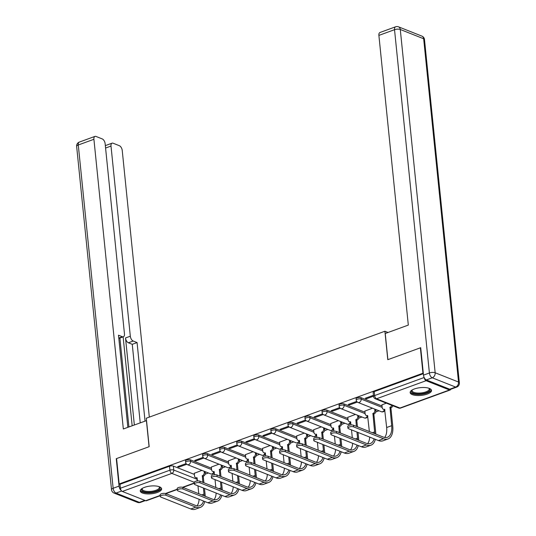<?xml version="1.0" encoding="UTF-8"?>
<svg xmlns="http://www.w3.org/2000/svg" width="536" height="536" viewBox="0 0 536 536"><rect width="100%" height="100%" fill="white"/><g stroke="black" fill="none" stroke-linecap="round" stroke-linejoin="round"><path stroke-width="0.8" d="M211.432 468.196L190.434 459.861A2.754 0.998 174.2 0 0 186.595 460.009A2.754 0.998 174.2 0 0 185.503 460.94L185.65 462.347A2.754 0.998 -5.8 0 1 186.736 461.409A2.754 0.998 -5.8 0 1 190.575 461.268L211.579 469.596M228.497 461.978L207.492 453.644A2.754 0.998 174.2 0 0 203.653 453.791A2.754 0.998 174.2 0 0 202.561 454.722L202.709 456.123A2.754 0.998 -5.8 0 1 203.794 455.191A2.754 0.998 -5.8 0 1 207.633 455.051L228.638 463.379M245.555 455.754L224.55 447.426A2.754 0.998 174.2 0 0 220.711 447.567A2.754 0.998 174.2 0 0 219.626 448.505L219.767 449.905A2.754 0.998 -5.8 0 1 220.852 448.974A2.754 0.998 -5.8 0 1 224.691 448.833L245.696 457.161M262.613 449.537L241.609 441.208A2.754 0.998 174.2 0 0 237.77 441.349A2.754 0.998 174.2 0 0 236.684 442.28L236.825 443.687A2.754 0.998 -5.8 0 1 237.91 442.756A2.754 0.998 -5.8 0 1 241.749 442.609L262.754 450.943M279.671 443.319L258.667 434.991A2.754 0.998 174.2 0 0 254.828 435.132A2.754 0.998 174.2 0 0 253.742 436.063L253.883 437.47A2.754 0.998 -5.8 0 1 254.975 436.532A2.754 0.998 -5.8 0 1 258.814 436.391L279.812 444.719M296.73 437.101L275.725 428.773A2.754 0.998 174.2 0 0 271.886 428.914A2.754 0.998 174.2 0 0 270.801 429.845L270.941 431.252A2.754 0.998 -5.8 0 1 272.033 430.314A2.754 0.998 -5.8 0 1 275.873 430.173L296.877 438.502M313.795 430.884L292.79 422.549A2.754 0.998 174.2 0 0 288.951 422.696A2.754 0.998 174.2 0 0 287.859 423.628L288.006 425.028A2.754 0.998 -5.8 0 1 289.092 424.097A2.754 0.998 -5.8 0 1 292.931 423.956L313.935 432.284M330.853 424.659L309.848 416.331A2.754 0.998 174.2 0 0 306.009 416.472A2.754 0.998 174.2 0 0 304.924 417.41L305.064 418.81A2.754 0.998 -5.8 0 1 306.15 417.879A2.754 0.998 -5.8 0 1 309.989 417.738L330.993 426.066M347.911 418.442L326.906 410.114A2.754 0.998 174.2 0 0 323.067 410.254A2.754 0.998 174.2 0 0 321.982 411.186L322.123 412.593A2.754 0.998 -5.8 0 1 323.208 411.661A2.754 0.998 -5.8 0 1 327.047 411.514L348.052 419.849M364.969 412.224L343.965 403.896A2.754 0.998 174.2 0 0 340.125 404.037A2.754 0.998 174.2 0 0 339.04 404.968L339.181 406.375A2.754 0.998 -5.8 0 1 340.266 405.444A2.754 0.998 -5.8 0 1 344.105 405.296L365.11 413.631M382.027 406.007L361.023 397.678A2.754 0.998 174.2 0 0 357.184 397.819A2.754 0.998 174.2 0 0 356.098 398.75L356.239 400.158A2.754 0.998 -5.8 0 1 357.331 399.22A2.754 0.998 -5.8 0 1 361.17 399.079L382.175 407.407M427.272 394.074A10.733 3.893 174.2 0 0 431.514 390.436A10.733 3.893 174.2 0 0 425.423 387.582A10.733 3.893 174.2 0 0 414.388 388.962A10.733 3.893 174.2 0 0 410.154 392.6A10.733 3.893 174.2 0 0 416.244 395.454A10.733 3.893 174.2 0 0 427.272 394.074M157.383 492.457A10.733 3.893 174.2 0 0 161.624 488.819A10.733 3.893 174.2 0 0 155.534 485.964A10.733 3.893 174.2 0 0 144.499 487.351A10.733 3.893 174.2 0 0 140.264 490.989A10.733 3.893 174.2 0 0 146.355 493.844A10.733 3.893 174.2 0 0 157.383 492.457M205.181 474.166L208.43 472.98M222.239 467.948L225.495 466.756M239.297 461.724L242.553 460.538M256.355 455.506L259.612 454.32M273.414 449.289L276.67 448.103M290.472 443.071L293.728 441.885M307.537 436.853L310.793 435.668M324.595 430.629L327.851 429.443M341.653 424.412L344.909 423.226M358.711 418.194L361.968 417.008M375.77 411.976L379.026 410.79M160.197 495.706L146.362 500.751A2.754 1.467 -110 0 1 145.678 500.718L122.309 491.445A2.754 1.467 -110 0 1 120.399 488.242L119.997 484.283L169.53 466.226A2.754 0.998 -5.8 0 1 173.369 466.086L194.374 474.414M420.378 347.817L387.789 359.696L384.902 331.241L146.288 418.221L149.175 446.682L116.587 458.561L119.166 483.954L422.958 373.21L420.378 347.817L420.733 347.958M119.997 484.283L119.166 483.954M424.19 377.572A2.754 1.467 70 0 0 426.1 380.701L449.47 389.974A2.754 1.467 70 0 0 450.153 390.007A2.754 1.467 70 0 0 450.769 389.263M423.313 373.351L422.958 373.21M373.438 395.287L365.257 398.268L366.497 398.764L366.403 397.853M386.342 403.152L381.913 404.881M356.681 401.397L348.192 404.492L349.432 404.982L349.345 404.07M372.5 408.204L364.855 411.099M339.623 407.615L331.134 410.71L332.374 411.199L332.28 410.288M355.442 414.422L347.797 417.316M322.565 413.832L314.076 416.928L315.315 417.417L315.222 416.512M338.384 420.639L330.739 423.534M305.507 420.05L297.018 423.145L298.257 423.641L298.163 422.73M321.325 426.857L313.674 429.751M288.448 426.274L279.96 429.363L281.199 429.859L281.105 428.947M304.267 433.075L296.616 435.976M271.39 432.492L262.901 435.587L264.134 436.076L264.047 435.165M287.209 439.292L279.558 442.193M254.325 438.709L245.836 441.805L247.076 442.294L246.982 441.383M270.144 445.517L262.499 448.411M237.267 444.927L228.778 448.022L230.018 448.511L229.924 447.607M253.086 451.734L245.441 454.628M220.209 451.145L211.72 454.24L212.96 454.729L212.866 453.825M236.028 457.952L228.383 460.846M203.151 457.362L194.662 460.458L195.901 460.953L195.808 460.042M218.969 464.169L211.318 467.064M388.031 332.481L384.902 331.241M186.093 463.586L177.604 466.682L178.843 467.171L178.749 466.26M366.497 398.764L373.532 396.198M201.911 470.387L194.26 473.288M423.346 373.699L374.249 391.602A2.754 0.998 174.2 0 0 373.157 392.533L373.558 396.486A2.754 0.998 -5.8 0 1 374.651 395.555L424.164 377.505M349.432 404.982L357.351 402.094M332.374 411.199L340.293 408.311M315.315 417.417L323.235 414.536M298.257 423.641L306.17 420.753M281.199 429.859L289.112 426.971M264.134 436.076L272.054 433.188M247.076 442.294L254.995 439.406M230.018 448.511L237.937 445.63M212.96 454.729L220.872 451.848M195.901 460.953L203.814 458.066M178.843 467.171L186.756 464.283M353.599 426.877A3.169 1.146 174.2 0 0 350.028 426.797A3.169 1.146 174.2 0 0 347.931 428.11A3.169 1.146 174.2 0 0 348.567 428.706L378.463 440.565L383.495 438.729L353.599 426.877L353.432 425.216L383.327 437.075A16.515 8.817 70 0 0 387.428 437.276A16.515 8.817 70 0 0 391.682 425.691L389.987 407.313A2.754 2.104 -68.4 0 0 391.769 405.303M347.931 428.11L347.763 426.455A3.169 1.146 -5.8 0 1 349.861 425.135A3.169 1.146 -5.8 0 1 353.432 425.216M389.826 407.373L390.898 407.802L392.754 426.113A18.304 9.775 -110 0 1 388.044 438.957A18.304 9.775 -110 0 1 383.495 438.729M392.841 405.732A2.754 2.104 111.6 0 1 391.059 407.742L390.898 407.802M381.907 404.774L382.181 407.514A2.754 2.104 -68.4 0 0 383.354 409.276A2.754 2.104 -68.4 0 0 384.627 409.27L386.65 427.52L391.682 425.691M384.855 409.805A2.754 2.104 111.6 0 1 384.426 409.705L383.354 409.276M388.044 438.957L383.012 440.793A18.304 9.775 -110 0 1 378.463 440.565M384.647 437.463A16.515 8.817 70 0 0 386.65 427.52M426.361 379.944L449.731 389.216L455.64 387.066L432.264 377.793L426.361 379.944A4.127 2.204 -110 0 1 423.494 375.133L420.706 347.697L387.897 359.656L385.243 333.499L408.318 325.084L378.892 35.396A4.127 2.204 -110 0 1 379.957 32.502L395.595 26.8A4.127 2.204 70 0 0 394.53 29.694L378.892 35.396M456.665 387.113A4.127 4.127 0 0 0 459.359 382.818A4.127 1.501 174.2 0 0 458.528 382.041L423.661 38.753L400.285 29.487L435.158 372.768L458.528 382.041A4.127 3.156 -68.4 0 1 455.64 387.066A4.127 2.204 70 0 0 456.665 387.113L450.756 389.27A4.127 2.204 -110 0 1 449.731 389.216M146.529 420.606L123.334 428.974L93.914 139.286L78.276 144.988L113.143 488.269L119.046 486.118L116.258 458.682L149.068 446.723L146.408 420.559M134.348 424.961L125.511 337.968L130.322 336.213L111.006 146.067L105.579 148.043M130.322 336.213A4.127 2.204 70 0 0 133.189 341.023L128.379 342.779A4.127 2.204 -110 0 1 125.511 337.968M145.042 421.062L137.069 342.564L133.189 341.023M149.316 417.115L122.242 150.522A4.127 2.204 70 0 0 119.374 145.712L113.096 143.219A4.127 2.204 70 0 0 112.071 143.166A4.127 2.204 70 0 0 111.006 146.067M118.778 338.042L122.369 336.735A4.127 2.204 70 0 0 123.394 336.782A4.127 2.204 70 0 0 124.459 333.888L105.143 143.742A4.127 2.204 70 0 0 102.276 138.931L95.998 136.439A4.127 2.204 70 0 0 94.973 136.385A4.127 2.204 70 0 0 93.914 139.286M122.369 336.735L118.49 335.194L127.843 427.326M116.614 458.823L116.258 458.682M119.046 486.118A4.127 2.204 70 0 0 121.27 490.554M132.157 425.758L123.133 336.876M119.89 338.062L128.921 426.937M140.231 422.81L132.258 344.313L128.379 342.779M132.258 344.313L137.069 342.564M429.075 388.298A9.293 3.37 -5.8 0 1 429.108 388.325A9.293 3.37 -5.8 0 1 425.497 392.975A9.293 3.37 -5.8 0 1 413.35 393.19A9.293 3.37 -5.8 0 1 412.084 390.054A9.293 3.37 -5.8 0 1 412.117 390.02M412.305 389.907A8.603 3.122 174.2 0 0 412.104 390.731A8.603 3.122 174.2 0 0 413.832 392.352A8.603 3.122 174.2 0 0 423.534 392.56A8.603 3.122 174.2 0 0 429.222 388.989A8.603 3.122 174.2 0 0 428.86 388.225M410.221 391.983A10.666 3.873 174.2 0 0 412.251 393.585A10.666 3.873 174.2 0 0 423.742 393.96A10.666 3.873 174.2 0 0 431.326 389.84M159.185 486.681A9.293 3.37 -5.8 0 1 159.226 486.715A9.293 3.37 -5.8 0 1 155.608 491.365A9.293 3.37 -5.8 0 1 143.46 491.572A9.293 3.37 -5.8 0 1 142.194 488.443A9.293 3.37 -5.8 0 1 142.228 488.41M142.415 488.296A8.603 3.122 174.2 0 0 142.214 489.113A8.603 3.122 174.2 0 0 143.943 490.735A8.603 3.122 174.2 0 0 153.644 490.943A8.603 3.122 174.2 0 0 159.333 487.378A8.603 3.122 174.2 0 0 158.971 486.614M140.332 490.373A10.666 3.873 174.2 0 0 142.368 491.974A10.666 3.873 174.2 0 0 153.852 492.343A10.666 3.873 174.2 0 0 161.436 488.229M336.541 433.095A3.169 1.146 174.2 0 0 332.97 433.014A3.169 1.146 174.2 0 0 330.873 434.328A3.169 1.146 174.2 0 0 331.509 434.924L361.405 446.783L366.436 444.947L336.541 433.095L336.374 431.433L366.269 443.292A16.515 8.817 70 0 0 370.369 443.493A16.515 8.817 70 0 0 374.135 438.843M330.873 434.328L330.705 432.673A3.169 1.146 -5.8 0 1 332.802 431.359A3.169 1.146 -5.8 0 1 336.374 431.433M374.738 433.664A16.515 8.817 70 0 0 374.624 431.909L372.929 413.537A2.754 2.104 -68.4 0 0 374.858 410.187L374.744 409.089M372.761 413.598L373.84 414.02L375.696 432.331A18.304 9.775 -110 0 1 375.816 434.093M375.816 409.517L375.93 410.61A2.754 2.104 111.6 0 1 374.001 413.96L373.84 414.02M364.842 410.991L365.123 413.732A2.754 2.104 -68.4 0 0 366.296 415.494A2.754 2.104 -68.4 0 0 367.569 415.487L369.371 431.534M367.797 416.023A2.754 2.104 111.6 0 1 367.368 415.923L366.296 415.494M375.341 439.326A18.304 9.775 -110 0 1 370.986 445.175A18.304 9.775 -110 0 1 366.436 444.947M370.986 445.175L365.954 447.011A18.304 9.775 -110 0 1 361.405 446.783M367.589 443.681A16.515 8.817 70 0 0 369.693 437.081M319.483 439.312A3.169 1.146 174.2 0 0 315.912 439.232A3.169 1.146 174.2 0 0 313.815 440.552A3.169 1.146 174.2 0 0 314.451 441.148L344.347 453L349.378 451.171L319.483 439.312L319.309 437.651L349.211 449.51A16.515 8.817 70 0 0 353.311 449.717A16.515 8.817 70 0 0 357.077 445.068M313.815 440.552L313.647 438.89A3.169 1.146 -5.8 0 1 315.738 437.577A3.169 1.146 -5.8 0 1 319.309 437.651M356.373 426.381L355.87 419.755A2.754 2.104 -68.4 0 0 357.793 416.405L357.686 415.306M355.703 419.815L356.775 420.237L357.445 426.81M358.758 415.735L358.872 416.827A2.754 2.104 111.6 0 1 356.942 420.177L356.775 420.237M347.784 417.209L348.065 419.949A2.754 2.104 -68.4 0 0 349.238 421.711A2.754 2.104 -68.4 0 0 350.51 421.705L351.013 424.968M352.313 437.758L351.509 429.872M357.68 439.882A16.515 8.817 70 0 0 357.566 438.126L356.942 432.029M358.021 432.458L358.638 438.555A18.304 9.775 -110 0 1 358.758 440.311M350.732 422.247A2.754 2.104 111.6 0 1 350.31 422.14L349.238 421.711M358.283 445.543A18.304 9.775 -110 0 1 353.921 451.399A18.304 9.775 -110 0 1 349.378 451.171M353.921 451.399L348.896 453.228A18.304 9.775 -110 0 1 344.347 453M350.531 449.898A16.515 8.817 70 0 0 352.628 443.305M302.418 445.53A3.169 1.146 174.2 0 0 298.847 445.456A3.169 1.146 174.2 0 0 296.756 446.769A3.169 1.146 174.2 0 0 297.393 447.366L327.288 459.225L332.32 457.389L302.418 445.53L302.25 443.875L332.153 455.727A16.515 8.817 70 0 0 336.253 455.935A16.515 8.817 70 0 0 340.012 451.285M296.756 446.769L296.589 445.108A3.169 1.146 -5.8 0 1 298.679 443.795A3.169 1.146 -5.8 0 1 302.25 443.875M339.315 432.599L338.806 425.973A2.754 2.104 -68.4 0 0 340.735 422.623L340.628 421.531M338.645 426.033L339.717 426.462L340.387 433.028M341.7 421.953L341.807 423.051A2.754 2.104 111.6 0 1 339.884 426.401L339.717 426.462M330.725 423.433L331.007 426.174A2.754 2.104 -68.4 0 0 332.179 427.936A2.754 2.104 -68.4 0 0 333.452 427.929L333.955 431.192M335.248 443.976L334.451 436.096M340.621 446.106A16.515 8.817 70 0 0 340.507 444.344L339.884 438.247M340.956 438.676L341.579 444.773A18.304 9.775 -110 0 1 341.7 446.535M333.673 428.465A2.754 2.104 111.6 0 1 333.251 428.358L332.179 427.936M341.224 451.761A18.304 9.775 -110 0 1 336.863 457.617A18.304 9.775 -110 0 1 332.32 457.389M336.863 457.617L331.831 459.446A18.304 9.775 -110 0 1 327.288 459.225M333.472 456.116A16.515 8.817 70 0 0 335.57 449.523M285.36 451.748A3.169 1.146 174.2 0 0 281.789 451.674A3.169 1.146 174.2 0 0 279.698 452.987A3.169 1.146 174.2 0 0 280.328 453.583L310.23 465.442L315.262 463.607L285.36 451.748L285.192 450.093L315.088 461.945A16.515 8.817 70 0 0 319.195 462.153A16.515 8.817 70 0 0 322.953 457.503M279.698 452.987L279.531 451.325A3.169 1.146 -5.8 0 1 281.621 450.012A3.169 1.146 -5.8 0 1 285.192 450.093M322.25 438.817L321.747 432.19A2.754 2.104 -68.4 0 0 323.677 428.84L323.563 427.748M321.587 432.25L322.659 432.679L323.329 439.245M324.642 428.17L324.749 429.269A2.754 2.104 111.6 0 1 322.826 432.619L322.659 432.679M313.667 429.651L313.942 432.391A2.754 2.104 -68.4 0 0 315.114 434.153A2.754 2.104 -68.4 0 0 316.394 434.147L316.89 437.41M318.19 450.193L317.392 442.314M323.556 452.324A16.515 8.817 70 0 0 323.442 450.562L322.826 444.465M323.898 444.893L324.521 450.99A18.304 9.775 -110 0 1 324.642 452.753M316.615 434.683A2.754 2.104 111.6 0 1 316.193 434.575L315.114 434.153M324.166 457.985A18.304 9.775 -110 0 1 319.804 463.834A18.304 9.775 -110 0 1 315.262 463.607M319.804 463.834L314.773 465.67A18.304 9.775 -110 0 1 310.23 465.442M316.408 462.34A16.515 8.817 70 0 0 318.511 455.741M268.302 457.972A3.169 1.146 174.2 0 0 264.73 457.891A3.169 1.146 174.2 0 0 262.64 459.205A3.169 1.146 174.2 0 0 263.27 459.801L293.172 471.66L298.197 469.824L268.302 457.972L268.134 456.31L298.029 468.169A16.515 8.817 70 0 0 302.13 468.37A16.515 8.817 70 0 0 305.895 463.72M262.64 459.205L262.466 457.55A3.169 1.146 -5.8 0 1 264.563 456.23A3.169 1.146 -5.8 0 1 268.134 456.31M305.192 445.041L304.689 438.408A2.754 2.104 -68.4 0 0 306.619 435.058L306.505 433.966M304.528 438.468L305.6 438.897L306.264 445.463M307.577 434.395L307.691 435.487A2.754 2.104 111.6 0 1 305.761 438.837L305.6 438.897M296.609 435.868L296.884 438.609A2.754 2.104 -68.4 0 0 298.056 440.371A2.754 2.104 -68.4 0 0 299.329 440.364L299.832 443.627M301.132 456.411L300.334 448.532M306.498 458.541A16.515 8.817 70 0 0 306.384 456.786L305.768 450.689M306.84 451.111L307.463 457.208A18.304 9.775 -110 0 1 307.577 458.97M299.557 440.9A2.754 2.104 111.6 0 1 299.128 440.8L298.056 440.371M307.108 464.203A18.304 9.775 -110 0 1 302.746 470.052A18.304 9.775 -110 0 1 298.197 469.824M302.746 470.052L297.715 471.888A18.304 9.775 -110 0 1 293.172 471.66M299.349 468.558A16.515 8.817 70 0 0 301.453 461.958M251.243 464.189A3.169 1.146 174.2 0 0 247.672 464.109A3.169 1.146 174.2 0 0 245.575 465.422A3.169 1.146 174.2 0 0 246.212 466.019L276.107 477.878L281.139 476.042L251.243 464.189L251.076 462.528L280.971 474.387A16.515 8.817 70 0 0 285.072 474.588A16.515 8.817 70 0 0 288.837 469.938M245.575 465.422L245.408 463.767A3.169 1.146 -5.8 0 1 247.505 462.454A3.169 1.146 -5.8 0 1 251.076 462.528M288.134 451.258L287.631 444.632A2.754 2.104 -68.4 0 0 289.561 441.282L289.447 440.183M287.464 444.692L288.542 445.115L289.206 451.68M290.519 440.612L290.633 441.704A2.754 2.104 111.6 0 1 288.703 445.054L288.542 445.115M279.544 442.086L279.825 444.826A2.754 2.104 -68.4 0 0 280.998 446.589A2.754 2.104 -68.4 0 0 282.271 446.582L282.774 449.845M284.073 462.628L283.269 454.749M289.44 464.759A16.515 8.817 70 0 0 289.326 463.003L288.71 456.907M289.782 457.329L290.398 463.426A18.304 9.775 -110 0 1 290.519 465.188M282.499 447.118A2.754 2.104 111.6 0 1 282.07 447.017L280.998 446.589M290.043 470.42A18.304 9.775 -110 0 1 285.688 476.27A18.304 9.775 -110 0 1 281.139 476.042M285.688 476.27L280.656 478.105A18.304 9.775 -110 0 1 276.107 477.878M282.291 474.775A16.515 8.817 70 0 0 284.395 468.176M234.185 470.407A3.169 1.146 174.2 0 0 230.614 470.327A3.169 1.146 174.2 0 0 228.517 471.64A3.169 1.146 174.2 0 0 229.153 472.243L259.049 484.095L264.08 482.266L234.185 470.407L234.018 468.745L263.913 480.604A16.515 8.817 70 0 0 268.013 480.812A16.515 8.817 70 0 0 271.779 476.162M228.517 471.64L228.349 469.985A3.169 1.146 -5.8 0 1 230.44 468.672A3.169 1.146 -5.8 0 1 234.018 468.745M271.075 457.476L270.573 450.85A2.754 2.104 -68.4 0 0 272.496 447.5L272.389 446.401M270.405 450.91L271.484 451.332L272.147 457.905M273.461 446.83L273.574 447.922A2.754 2.104 111.6 0 1 271.645 451.272L271.484 451.332M262.486 448.304L262.767 451.044A2.754 2.104 -68.4 0 0 263.94 452.806A2.754 2.104 -68.4 0 0 265.213 452.799L265.715 456.062M267.015 468.853L266.211 460.967M272.382 470.977A16.515 8.817 70 0 0 272.268 469.221L271.645 463.124M272.724 463.553L273.34 469.65A18.304 9.775 -110 0 1 273.461 471.405M265.441 453.342A2.754 2.104 111.6 0 1 265.012 453.235L263.94 452.806M272.985 476.638A18.304 9.775 -110 0 1 268.63 482.494A18.304 9.775 -110 0 1 264.08 482.266M268.63 482.494L263.598 484.323A18.304 9.775 -110 0 1 259.049 484.095M265.233 480.993A16.515 8.817 70 0 0 267.33 474.4M217.12 476.625A3.169 1.146 174.2 0 0 213.549 476.551A3.169 1.146 174.2 0 0 211.459 477.864A3.169 1.146 174.2 0 0 212.095 478.46L241.991 490.313L247.022 488.484L217.12 476.625L216.953 474.963L246.855 486.822A16.515 8.817 70 0 0 250.955 487.03A16.515 8.817 70 0 0 254.714 482.38M211.459 477.864L211.291 476.203A3.169 1.146 -5.8 0 1 213.382 474.889A3.169 1.146 -5.8 0 1 216.953 474.963M254.017 463.694L253.515 457.067A2.754 2.104 -68.4 0 0 255.438 453.717L255.33 452.625M253.347 457.128L254.419 457.55L255.089 464.122M256.402 453.047L256.516 454.146A2.754 2.104 111.6 0 1 254.587 457.496L254.419 457.55M245.428 454.528L245.709 457.268A2.754 2.104 -68.4 0 0 246.882 459.03A2.754 2.104 -68.4 0 0 248.155 459.024L248.657 462.287M249.95 475.07L249.153 467.184M255.324 477.201A16.515 8.817 70 0 0 255.21 475.439L254.587 469.342M255.665 469.771L256.282 475.868A18.304 9.775 -110 0 1 256.402 477.623M248.376 459.56A2.754 2.104 111.6 0 1 247.954 459.453L246.882 459.03M255.927 482.856A18.304 9.775 -110 0 1 251.565 488.711A18.304 9.775 -110 0 1 247.022 488.484M251.565 488.711L246.54 490.541A18.304 9.775 -110 0 1 241.991 490.313M248.175 487.211A16.515 8.817 70 0 0 250.272 480.618M200.062 482.842A3.169 1.146 174.2 0 0 196.491 482.769A3.169 1.146 174.2 0 0 194.4 484.082A3.169 1.146 174.2 0 0 195.037 484.678L224.932 496.537L229.964 494.701L200.062 482.842L199.895 481.187L229.79 493.04A16.515 8.817 70 0 0 233.897 493.247A16.515 8.817 70 0 0 237.656 488.598M194.4 484.082L194.233 482.42A3.169 1.146 -5.8 0 1 196.323 481.107A3.169 1.146 -5.8 0 1 199.895 481.187M236.952 469.911L236.45 463.285A2.754 2.104 -68.4 0 0 238.379 459.935L238.272 458.843M236.289 463.345L237.361 463.774L238.031 470.34M239.344 459.265L239.451 460.364A2.754 2.104 111.6 0 1 237.528 463.714L237.361 463.774M228.37 460.746L228.644 463.486A2.754 2.104 -68.4 0 0 229.817 465.248A2.754 2.104 -68.4 0 0 231.096 465.241L231.592 468.504M232.892 481.288L232.095 473.409M238.265 483.418A16.515 8.817 70 0 0 238.151 481.656L237.528 475.559M238.6 475.988L239.224 482.085A18.304 9.775 -110 0 1 239.344 483.847M231.318 465.777A2.754 2.104 111.6 0 1 230.895 465.67L229.817 465.248M238.868 489.08A18.304 9.775 -110 0 1 234.507 494.929A18.304 9.775 -110 0 1 229.964 494.701M234.507 494.929L229.475 496.765A18.304 9.775 -110 0 1 224.932 496.537M231.11 493.435A16.515 8.817 70 0 0 233.214 486.835M183.004 489.06A3.169 1.146 174.2 0 0 179.433 488.986A3.169 1.146 174.2 0 0 177.342 490.299A3.169 1.146 174.2 0 0 177.972 490.896L207.874 502.755L212.899 500.919L183.004 489.06L182.836 487.405L212.732 499.264A16.515 8.817 70 0 0 216.839 499.465A16.515 8.817 70 0 0 220.598 494.815M177.342 490.299L177.168 488.638A3.169 1.146 -5.8 0 1 179.265 487.325A3.169 1.146 -5.8 0 1 182.836 487.405M219.894 476.136L219.392 469.503A2.754 2.104 -68.4 0 0 221.321 466.153L221.207 465.06M219.231 469.563L220.303 469.992L220.973 476.558M222.286 465.483L222.393 466.581A2.754 2.104 111.6 0 1 220.464 469.931L220.303 469.992M211.311 466.963L211.586 469.704A2.754 2.104 -68.4 0 0 212.759 471.466A2.754 2.104 -68.4 0 0 214.031 471.459L214.534 474.722M215.834 487.505L215.037 479.626M221.201 489.636A16.515 8.817 70 0 0 221.087 487.881L220.47 481.784M221.542 482.206L222.165 488.303A18.304 9.775 -110 0 1 222.286 490.065M214.259 471.995A2.754 2.104 111.6 0 1 213.837 471.888L212.759 471.466M221.81 495.298A18.304 9.775 -110 0 1 217.449 501.147A18.304 9.775 -110 0 1 212.899 500.919M217.449 501.147L212.417 502.982A18.304 9.775 -110 0 1 207.874 502.755M214.052 499.653A16.515 8.817 70 0 0 216.155 493.053M165.946 495.284A3.169 1.146 174.2 0 0 162.375 495.204A3.169 1.146 174.2 0 0 160.277 496.517A3.169 1.146 174.2 0 0 160.914 497.113L190.809 508.972L195.841 507.136L165.946 495.284L165.778 493.623L195.674 505.482A16.515 8.817 70 0 0 199.774 505.683A16.515 8.817 70 0 0 203.539 501.033M160.277 496.517L160.11 494.862A3.169 1.146 -5.8 0 1 162.207 493.549A3.169 1.146 -5.8 0 1 165.778 493.623M202.836 482.353L202.333 475.727A2.754 2.104 -68.4 0 0 204.263 472.377L204.149 471.278M202.173 475.78L203.245 476.209L203.908 482.775M205.221 471.707L205.335 472.799A2.754 2.104 111.6 0 1 203.405 476.149L203.245 476.209M194.253 473.181L194.528 475.921A2.754 2.104 -68.4 0 0 195.7 477.683A2.754 2.104 -68.4 0 0 196.973 477.677L197.476 480.939M198.776 493.723L197.972 485.844M204.142 495.854A16.515 8.817 70 0 0 204.028 494.098L203.412 488.001M204.484 488.423L205.1 494.52A18.304 9.775 -110 0 1 205.221 496.282M197.201 478.213A2.754 2.104 111.6 0 1 196.772 478.112L195.7 477.683M204.752 501.515A18.304 9.775 -110 0 1 200.39 507.364A18.304 9.775 -110 0 1 195.841 507.136M200.39 507.364L195.359 509.2A18.304 9.775 -110 0 1 190.809 508.972M196.993 505.87A16.515 8.817 70 0 0 199.097 499.271M190.434 459.861L190.575 461.268A2.754 2.104 111.6 0 1 188.645 464.618A2.754 2.104 -68.4 0 1 187.372 464.625L210.742 473.891A2.754 2.104 -68.4 0 0 212.022 473.884A2.754 2.104 -68.4 0 0 213.797 471.874M207.492 453.644L207.633 455.051A2.754 2.104 111.6 0 1 205.703 458.401A2.754 2.104 -68.4 0 1 204.43 458.407L227.807 467.673A2.754 2.104 -68.4 0 0 229.08 467.667A2.754 2.104 -68.4 0 0 230.855 465.657M224.55 447.426L224.691 448.833A2.754 2.104 111.6 0 1 222.762 452.183A2.754 2.104 -68.4 0 1 221.489 452.19L244.865 461.456A2.754 2.104 -68.4 0 0 246.138 461.449A2.754 2.104 -68.4 0 0 247.913 459.439M241.609 441.208L241.749 442.609A2.754 2.104 111.6 0 1 239.827 445.959A2.754 2.104 -68.4 0 1 238.547 445.965L261.923 455.238A2.754 2.104 -68.4 0 0 263.196 455.232A2.754 2.104 -68.4 0 0 264.978 453.222M258.667 434.991L258.814 436.391A2.754 2.104 111.6 0 1 256.885 439.741A2.754 2.104 -68.4 0 1 255.612 439.748L278.981 449.021A2.754 2.104 -68.4 0 0 280.254 449.014A2.754 2.104 -68.4 0 0 282.036 447.004M275.725 428.773L275.873 430.173A2.754 2.104 111.6 0 1 273.943 433.524A2.754 2.104 -68.4 0 1 272.67 433.53L296.04 442.796A2.754 2.104 -68.4 0 0 297.312 442.79A2.754 2.104 -68.4 0 0 299.095 440.78M292.79 422.549L292.931 423.956A2.754 2.104 111.6 0 1 291.001 427.306A2.754 2.104 -68.4 0 1 289.728 427.313L313.098 436.579A2.754 2.104 -68.4 0 0 314.377 436.572A2.754 2.104 -68.4 0 0 316.153 434.562M309.848 416.331L309.989 417.738A2.754 2.104 111.6 0 1 308.059 421.088A2.754 2.104 -68.4 0 1 306.786 421.095L330.163 430.361A2.754 2.104 -68.4 0 0 331.436 430.354A2.754 2.104 -68.4 0 0 333.211 428.344M326.906 410.114L327.047 411.514A2.754 2.104 111.6 0 1 325.124 414.864A2.754 2.104 -68.4 0 1 323.845 414.871L347.221 424.144A2.754 2.104 -68.4 0 0 348.494 424.137A2.754 2.104 -68.4 0 0 350.276 422.127M343.965 403.896L344.105 405.296A2.754 2.104 111.6 0 1 342.182 408.646A2.754 2.104 -68.4 0 1 340.909 408.653L364.279 417.926A2.754 2.104 -68.4 0 0 365.552 417.919A2.754 2.104 -68.4 0 0 367.334 415.909M361.023 397.678L361.17 399.079A2.754 2.104 111.6 0 1 359.241 402.429A2.754 2.104 -68.4 0 1 357.968 402.435L381.337 411.708A2.754 2.104 -68.4 0 0 382.61 411.702A2.754 2.104 -68.4 0 0 384.392 409.685M173.369 466.086L173.771 470.038L197.148 479.311A2.754 0.998 -5.8 0 1 197.322 479.385M197.034 478.186L197.148 479.311A2.754 2.104 -68.4 0 1 196.859 481.013M194.24 482.273L171.848 473.389L122.309 491.445M145.678 500.718L160.17 495.432M165.436 493.515L177.228 489.214M182.501 487.298L194.287 482.996M426.1 380.701L376.56 398.764L399.93 408.03L449.47 389.974M374.249 391.602L374.651 395.555A2.754 1.467 -110 0 0 376.56 398.764A2.754 2.104 111.6 0 1 375.287 398.771L398.657 408.037A2.754 2.754 0 0 0 400.613 408.063L450.153 390.007M169.53 466.226L169.932 470.179A2.754 0.998 -5.8 0 1 173.771 470.038A2.754 2.104 -68.4 0 1 171.848 473.389A2.754 1.467 -110 0 1 169.932 470.179L120.399 488.242M400.613 408.063A2.754 1.467 70 0 1 399.93 408.03A2.754 2.104 111.6 0 1 398.657 408.037M391.059 407.742L389.987 407.313M423.494 375.133L429.396 372.982L394.53 29.694A4.127 1.501 174.2 0 1 400.285 29.487A4.127 3.156 -68.4 0 0 398.529 26.84L421.899 36.113A4.127 3.156 111.6 0 1 423.661 38.753A4.127 1.501 174.2 0 1 424.485 39.53A4.127 4.127 0 0 0 421.899 36.113M429.396 372.982A4.127 2.204 70 0 0 432.264 377.793A4.127 3.156 111.6 0 0 435.158 372.768A4.127 1.501 174.2 0 0 429.396 372.982M121.672 491.016L116.011 493.08L139.38 502.353L144.814 500.369M79.335 142.087A4.127 4.127 0 0 0 76.641 146.388A4.127 1.501 174.2 0 1 78.276 144.988A4.127 2.204 -110 0 1 79.335 142.087L94.973 136.385M140.405 502.4A4.127 2.204 -110 0 1 139.38 502.353A4.127 3.156 -68.4 0 1 137.471 502.359A4.127 4.127 0 0 0 140.405 502.4L145.37 500.591M111.515 489.67A4.127 4.127 0 0 0 114.101 493.093A4.127 3.156 111.6 0 0 116.011 493.08A4.127 2.204 -110 0 1 113.143 488.269A4.127 1.501 174.2 0 0 111.515 489.67L76.641 146.388M374.001 413.96L372.929 413.537M372.373 432.726L374.624 431.909M375.93 410.61L374.858 410.187M356.942 420.177L355.87 419.755M355.314 438.944L357.566 438.126M358.872 416.827L357.793 416.405M339.884 426.401L338.806 425.973M338.256 445.168L340.507 444.344M341.807 423.051L340.735 422.623M322.826 432.619L321.747 432.19M321.198 451.386L323.442 450.562M324.749 429.269L323.677 428.84M305.761 438.837L304.689 438.408M304.133 457.603L306.384 456.786M307.691 435.487L306.619 435.058M288.703 445.054L287.631 444.632M287.075 463.821L289.326 463.003M290.633 441.704L289.561 441.282M271.645 451.272L270.573 450.85M270.017 470.038L272.268 469.221M273.574 447.922L272.496 447.5M254.587 457.496L253.515 457.067M252.959 476.263L255.21 475.439M256.516 454.146L255.438 453.717M237.528 463.714L236.45 463.285M235.9 482.48L238.151 481.656M239.451 460.364L238.379 459.935M220.464 469.931L219.392 469.503M218.842 488.698L221.087 487.881M222.393 466.581L221.321 466.153M203.405 476.149L202.333 475.727M201.777 494.916L204.028 494.098M205.335 472.799L204.263 472.377M381.337 411.708A2.754 2.754 0 0 0 384.895 410.208M356.239 400.158A2.754 2.754 0 0 0 357.968 402.435M364.279 417.926A2.754 2.754 0 0 0 367.837 416.425M339.181 406.375A2.754 2.754 0 0 0 340.909 408.653M347.221 424.144A2.754 2.754 0 0 0 350.779 422.643M322.123 412.593A2.754 2.754 0 0 0 323.845 414.871M330.163 430.361A2.754 2.754 0 0 0 333.714 428.86M305.064 418.81A2.754 2.754 0 0 0 306.786 421.095M313.098 436.579A2.754 2.754 0 0 0 316.655 435.085M288.006 425.028A2.754 2.754 0 0 0 289.728 427.313M296.04 442.796A2.754 2.754 0 0 0 299.597 441.302M270.941 431.252A2.754 2.754 0 0 0 272.67 433.53M278.981 449.021A2.754 2.754 0 0 0 282.539 447.52M253.883 437.47A2.754 2.754 0 0 0 255.612 439.748M261.923 455.238A2.754 2.754 0 0 0 265.481 453.737M236.825 443.687A2.754 2.754 0 0 0 238.547 445.965M244.865 461.456A2.754 2.754 0 0 0 248.416 459.955M219.767 449.905A2.754 2.754 0 0 0 221.489 452.19M227.807 467.673A2.754 2.754 0 0 0 231.358 466.179M202.709 456.123A2.754 2.754 0 0 0 204.43 458.407M210.742 473.891A2.754 2.754 0 0 0 214.3 472.397M185.65 462.347A2.754 2.754 0 0 0 187.372 464.625M165.845 493.649L177.255 489.489M182.903 487.432L194.32 483.271M373.558 396.486A2.754 2.754 0 0 0 375.287 398.771M398.529 26.84A4.127 4.127 0 0 0 395.595 26.8M459.359 382.818L424.485 39.53M137.471 502.359L114.101 493.093M123.394 336.782L118.818 338.45M112.071 143.166L105.337 145.625"/></g></svg>
